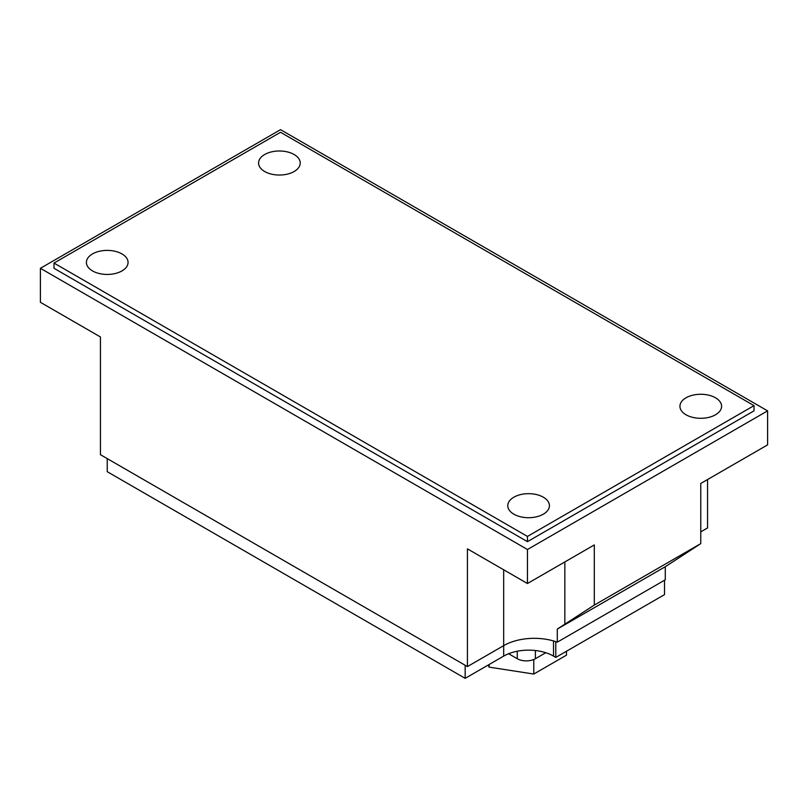 <?xml version="1.0" encoding="UTF-8"?>
<svg xmlns="http://www.w3.org/2000/svg" width="808" height="808" viewBox="0 0 808 808"><rect width="100%" height="100%" fill="white"/><g stroke="black" fill="none" stroke-linecap="round" stroke-linejoin="round"><path stroke-width="1.21" d="M121.957 253.914A20.826 12.019 0 0 0 99.263 251.308A20.826 12.019 0 0 0 86.406 262.418A20.826 12.019 0 0 0 92.506 270.912A20.826 12.019 0 0 0 115.201 273.528A20.826 12.019 0 0 0 128.058 262.418A20.826 12.019 0 0 0 121.957 253.914M294.122 154.51A20.826 12.019 0 0 0 271.438 151.904A20.826 12.019 0 0 0 258.58 163.014A20.826 12.019 0 0 0 264.681 171.518A20.826 12.019 0 0 0 287.375 174.124A20.826 12.019 0 0 0 300.223 163.014A20.826 12.019 0 0 0 294.122 154.51M715.494 397.788A20.826 12.019 0 0 0 692.799 395.183A20.826 12.019 0 0 0 679.942 406.283A20.826 12.019 0 0 0 686.043 414.787A20.826 12.019 0 0 0 708.737 417.393A20.826 12.019 0 0 0 721.595 406.283A20.826 12.019 0 0 0 715.494 397.788M543.319 497.193A20.826 12.019 0 0 0 520.625 494.587A20.826 12.019 0 0 0 507.778 505.687A20.826 12.019 0 0 0 513.878 514.191A20.826 12.019 0 0 0 536.562 516.797A20.826 12.019 0 0 0 549.42 505.687A20.826 12.019 0 0 0 543.319 497.193M545.774 652.723L535.391 658.722A12.817 7.403 180 0 1 517.271 658.722L508.626 653.733M664.519 580.245L664.519 594.627L555.783 657.409L553.52 656.106A35.239 20.351 0 0 0 503.677 656.106L465.166 678.336L107.232 471.69L107.232 458.611M594.294 605.091L594.294 544.925L527.462 583.517L527.462 549.511L40.4 268.296L40.4 302.303L100.434 336.966L100.434 454.682L467.428 666.57L503.677 645.643A43.248 24.967 180 0 1 555.47 641.532A43.248 24.967 180 0 1 555.874 641.663A43.248 24.967 180 0 1 557.288 642.158L665.287 579.801L665.287 566.721L700.768 543.622L594.294 605.091L557.288 629.079L665.287 566.721M700.768 531.856L707.566 527.927L707.566 479.528M527.462 549.511L767.6 410.868L280.538 129.664L40.4 268.296M53.995 263.065L53.995 268.296L527.462 541.663L754.005 410.868L754.005 405.636L280.538 132.28L53.995 263.065L527.462 536.431L754.005 405.636M767.6 410.868L767.6 444.875L700.768 483.457L700.768 543.622M557.288 629.079L557.288 642.158M527.462 583.517L467.428 548.854L467.428 666.57M527.462 536.431L527.462 541.663M465.166 678.336L465.166 665.257M555.783 657.409L555.783 641.714M566.469 651.248L566.469 655.167L533.775 674.044L489.103 667.135L488.143 665.075M489.103 667.135L489.103 664.519M533.775 674.044L533.775 659.51M564.842 561.934L564.842 624.22M503.677 569.781L503.677 656.106M553.52 656.106L553.52 640.936M535.391 650.531L535.391 658.722M517.271 658.722L517.271 651.228"/></g></svg>
